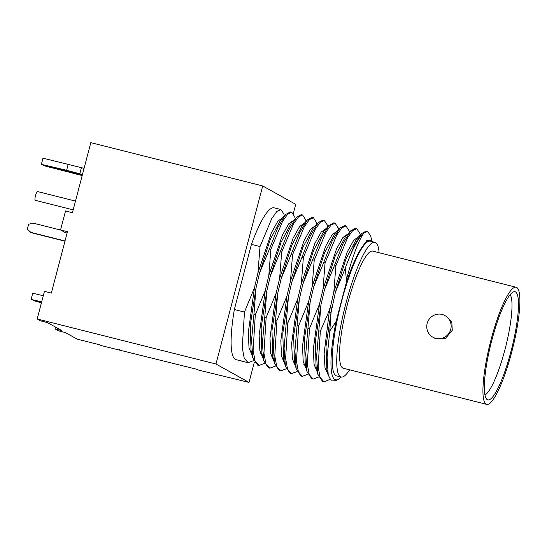 <?xml version="1.0" encoding="UTF-8"?>
<svg xmlns="http://www.w3.org/2000/svg" width="547" height="547" viewBox="0 0 547 547"><rect width="100%" height="100%" fill="white"/><g stroke="black" fill="none" stroke-linecap="round" stroke-linejoin="round"><path stroke-width="0.82" d="M516.717 287.476A60.382 11.542 104.1 0 0 516.163 287.257A60.382 11.542 104.1 0 0 490.604 341.492A60.382 11.542 104.1 0 0 486.112 404.137A60.382 11.542 -75.9 0 0 486.666 404.356A60.382 11.542 -75.9 0 0 512.231 350.121A60.382 11.542 -75.9 0 0 516.717 287.476M515.541 291.948A55.753 10.66 -75.9 0 1 511.042 351.167A55.753 10.66 -75.9 0 1 487.288 399.666A55.753 10.66 104.1 0 1 486.721 399.235A55.753 10.66 104.1 0 1 491.076 343.201A55.753 10.66 104.1 0 1 513.783 291.797A55.753 10.66 104.1 0 1 515.541 291.948M516.163 287.257L372.746 251.128A60.382 11.542 104.1 0 0 347.181 305.363A60.382 11.542 104.1 0 0 342.695 368.008A60.382 11.542 104.1 0 0 343.249 368.227L486.666 404.356M432.923 337.246L434.667 338.217L445.32 338.655L452.28 330.244L451.829 322.388L446.721 316.569L444.984 315.598A12.39 12.143 -60.9 0 0 427.159 323.448A12.39 12.143 -60.9 0 0 432.923 337.246A12.39 12.143 -60.9 0 0 450.742 329.39A12.39 12.143 -60.9 0 0 444.984 315.598M379.112 252.728A69.455 13.278 104.1 0 0 374.962 242.328A69.455 13.278 104.1 0 0 346.005 302.997A69.455 13.278 104.1 0 0 341.034 377.027A69.455 13.278 104.1 0 0 349.608 369.834M341.034 377.027L336.508 375.885A69.455 13.278 -75.9 0 1 341.478 301.855A69.455 13.278 -75.9 0 1 370.435 241.186L374.962 242.328M336.111 321.417A73.517 14.058 104.1 0 0 338.511 379.133L336.07 380.657L331.338 380.951L328.234 375.105L327.085 357.3L329.814 331.031L336.111 321.417L346.155 283.141C351.283 267.715 356.268 256.187 361.095 248.543L366.244 241.972L370.292 240.003L372.979 241.829M338.511 379.133A73.517 14.058 104.1 0 0 340.972 377.013M329.814 331.031L331.044 312.645L335.359 292.378L345.307 268.139L346.388 279.961L346.155 283.141M326.285 228.427L321.253 232.017L314.846 243.483L301.315 283.804L297.814 298.669L291.654 343.434L292.372 358.825L295.701 366.832M329.068 225.364L323.886 231.073L313.581 250.444L302.847 284.187L321.356 238.143L329.068 225.364L333.759 222.848L335.133 223.197L331.058 225.063L325.944 232.249L314.21 260.201L312.159 286.532L308.652 301.397L302.498 346.169L303.209 361.553L306.539 369.56M308.652 301.397L298.662 325.732L296.46 361.328L298.416 371.919L302.313 376.37L300.939 376.021L296.228 368.945L294.915 351.14L299.339 299.052L302.847 284.187M299.339 299.052L293.643 336.015L294.416 361.663M323.674 262.587L332.193 240.885L339.899 228.106L334.716 233.808L324.412 253.186L313.684 286.915L323.674 262.587L325.055 262.929L322.997 289.26L319.489 304.132L313.335 348.897L314.046 364.281L317.376 372.295M319.489 304.132L309.499 328.46L307.298 364.056L309.253 374.654L313.151 379.098L311.776 378.756L307.065 371.673L305.752 353.875L310.183 301.787L313.684 286.915M310.183 301.787L304.481 338.743L305.253 364.391M334.518 265.316L343.031 243.613L350.736 230.834L345.554 236.543L335.256 255.914L324.521 289.65L334.518 265.316L335.892 265.664L333.834 291.995L329.253 312.084L324.125 353.581L325 367.639L328.221 375.023M330.333 306.86L328.651 312.036L320.337 331.195L318.135 366.784L320.098 377.382L323.988 381.833L322.614 381.485L317.903 374.408L316.59 356.603L321.021 304.515L324.521 289.65M321.021 304.515L315.325 341.478L316.091 367.126M346.388 279.961C352.63 256.058 358.517 240.345 364.056 232.81A78.276 14.967 -75.9 0 0 346.155 265.692L354.265 245.521L361.574 233.562L356.391 239.271L346.094 258.649L335.359 292.378M331.858 307.243L325.998 346.36L326.874 369.628L328.234 375.105M358.805 236.619L353.772 240.208L347.359 251.675L333.834 291.995M314.648 367.037L314.976 366.681M347.967 233.89L342.935 237.48L336.521 248.947L322.997 289.26M303.804 364.309L304.139 363.953M337.123 231.155L332.091 234.752L325.684 246.212L312.159 286.532M297.814 298.669L287.818 323.003L285.616 358.593L287.578 369.191L291.469 373.642L290.095 373.293L285.39 366.23L284.071 348.425L288.501 296.324L292.009 281.459L301.999 257.124L303.373 257.473L301.315 283.804M286.443 322.655L287.818 323.003M327.721 226.848L327.236 224.906L324.296 220.468L320.221 222.335L315.099 229.521L303.373 257.473M280.632 370.907L279.257 370.565L274.546 363.481L273.233 345.683L275.606 319.92L276.98 320.268L274.779 355.865L276.741 366.463L280.632 370.907L286.19 368.815M301.999 257.124L310.511 235.422L318.217 222.643L322.921 220.12L324.296 220.468M275.606 319.92L277.664 293.595L271.968 330.552L272.734 356.2M318.224 222.643L313.034 228.352L302.737 247.723L292.009 281.459M277.664 293.595L281.165 278.724L291.161 254.396L292.536 254.738L290.478 281.069L286.977 295.941L276.98 320.268M269.794 368.179L268.42 367.83L263.709 360.753L262.396 342.948L264.769 317.192L266.143 317.54L263.941 353.13L265.904 363.728L269.794 368.179L275.353 366.087M316.46 222.444L313.458 217.733L309.383 219.607L304.262 226.793L292.536 254.738M291.161 254.396L299.674 232.694L307.38 219.915L312.077 217.391L313.458 217.733M264.769 317.192L266.827 290.86L261.124 327.824L261.897 353.471M302.197 225.624L291.9 244.994L281.165 278.724M266.827 290.86L270.327 275.996L280.324 251.661L281.698 252.01L279.64 278.341L276.132 293.206L266.143 317.54M258.957 365.451L257.582 365.102L252.871 358.025L251.558 340.22L253.931 314.463L255.305 314.805L253.104 350.401L255.059 360.999L258.957 365.451L264.516 363.358M305.623 219.709L302.614 215.005L298.546 216.872L293.424 224.058L281.698 252.01M280.324 251.661L288.837 229.959L296.542 217.18L301.24 214.656L302.614 215.005M253.931 314.463L255.982 288.132L250.287 325.089L251.059 350.743M296.542 217.18L291.36 222.889L281.055 242.266L270.327 275.996M255.982 288.132L259.49 273.261L269.48 248.933L270.854 249.282L268.803 275.613L265.295 290.478L255.305 314.805M269.48 248.933L277.999 227.224L285.705 214.445L290.402 211.928L291.777 212.277L287.701 214.144L282.587 221.33L270.854 249.282M282.929 217.508L277.897 221.097L271.49 232.564L257.958 272.878L254.458 287.749L244.468 312.077L242.259 347.673L244.222 358.271L248.119 362.716L253.678 360.623M294.785 216.981L291.777 212.277M244.468 312.077L234.342 309.527L251.435 244.386A78.276 14.967 -75.9 0 1 274.204 207.846L280.939 209.542L276.864 211.415L271.75 218.602L260.016 246.547L257.958 272.878M241.446 360.931L235.962 359.652A78.276 14.967 -75.9 0 1 234.342 309.527M251.435 244.386L260.016 246.547M284.365 215.928L283.879 213.98L280.939 209.542M240.694 360.849L248.119 362.716M265.295 290.478L259.141 335.243L259.852 350.634L263.182 358.641M271.291 356.118L271.62 355.762M304.611 222.964L299.578 226.561L293.165 238.02L279.64 278.341M254.458 287.749L248.304 332.514L249.015 347.899L252.345 355.912M260.447 353.383L260.782 353.027M293.766 220.236L288.734 223.826L282.327 235.292L268.803 275.613M285.705 214.445L280.522 220.154L270.225 239.524L259.49 273.261M288.501 296.324L282.806 333.294L283.531 358.75M286.977 295.941L280.816 340.706L281.534 356.09L284.864 364.104M276.132 293.206L269.979 337.978L270.69 353.362L274.026 361.369M282.129 358.846L282.457 358.49M315.448 225.699L310.416 229.289L304.002 240.755L290.478 281.069M254.341 362.107L249.015 382.421L215.976 364.015L262.69 185.939L295.729 204.346L293.349 213.433M249.015 382.421L197.884 369.929L196.605 369.218L100.566 345.41L99.294 344.699L77.141 339.119L65.339 332.549L58.433 330.805L55.042 328.918L55.52 327.079M60.861 230.109L32.868 223.06L28.642 224.284L27.35 229.2L31.22 232.701L64.963 241.2M30.454 232.27L65.018 240.981M55.042 328.918L61.948 330.661L47.493 322.607L40.587 320.863L37.189 318.976L44.437 291.353L51.35 293.089L67.459 231.682L60.553 229.938L65.531 210.957L72.436 212.701L90.816 142.644L262.69 185.939M37.189 318.976L215.976 364.015M67.103 233.049L65.325 232.598L60.553 229.938M216.68 374.271L216.585 374.64M119.362 349.759L119.267 350.121M82.385 174.794L41.374 164.346L42.994 158.179L84.081 168.326M43.562 164.989L43.733 165.652L82.18 175.566M43.425 165.488L82.262 175.245M41.374 164.346L66.631 170.267L68.245 164.107M66.631 170.267L79.787 173.816L81.4 167.655M79.787 173.816L82.46 174.493M41.476 302.635L33.162 300.542L41.428 302.84M41.675 301.882L31.104 299.4L41.606 302.142M31.104 299.4L32.724 293.233L43.295 295.715M33.162 300.542L33.292 300.043M37.469 191.532A4.526 0.868 104.1 0 0 37.428 191.518A4.526 0.868 104.1 0 0 35.514 195.587A4.526 0.868 104.1 0 0 35.179 200.284A4.526 0.868 -75.9 0 0 35.22 200.298L73.182 209.863M312.836 259.852L314.21 260.201M291.469 373.642L297.028 371.55M338.142 227.901L335.133 223.197M297.288 325.383L298.662 325.732M302.313 376.37L307.872 374.278M348.979 230.636L345.971 225.932L341.902 227.798L336.781 234.984L325.055 262.929M308.125 328.118L309.499 328.46M339.899 228.106L344.596 225.583L345.971 225.932M313.151 379.098L318.71 377.006M359.817 233.364L356.815 228.66L352.74 230.526L347.618 237.713L335.892 265.664M318.963 330.846L320.337 331.195M350.736 230.834L355.434 228.311L356.815 228.66M371.023 240.14L366.846 240.502L361.095 248.543M323.988 381.833L329.93 379.406M370.654 236.092L367.652 231.388L364.056 232.81M346.155 265.692L345.307 268.139M361.574 233.562L366.278 231.046L367.652 231.388M510.187 294.689A52.437 10.024 -75.9 0 1 505.667 346.88A52.437 10.024 -75.9 0 1 484.922 394.982M328.651 312.036L331.044 312.645M274.546 363.481L272.686 356.001M307.38 219.915L302.197 225.617M263.709 360.753L261.849 353.273M252.871 358.025L251.011 350.545M306.04 221.391L305.561 219.456M295.202 218.656L294.717 216.721M37.428 191.518L75.479 201.098M285.39 366.23L283.531 358.743M338.559 229.583L338.073 227.648M349.396 232.311L348.918 230.376M296.228 368.945L294.368 361.464M360.234 235.039L359.755 233.104M307.065 371.673L305.205 364.193M371.755 240.516L370.592 235.825M317.903 374.408L316.043 366.928M316.877 224.12L316.398 222.185"/></g></svg>
